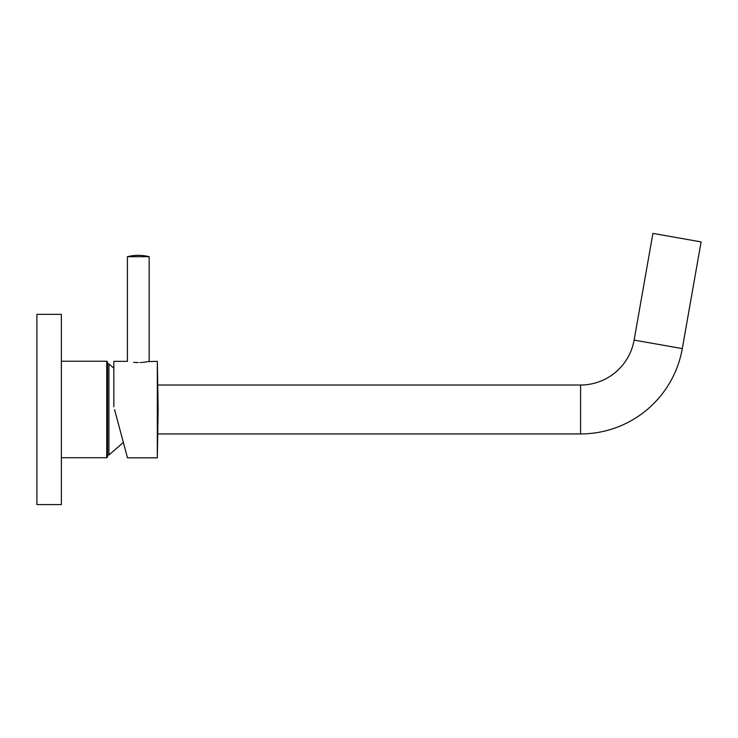 <?xml version="1.0" encoding="UTF-8"?>
<svg xmlns="http://www.w3.org/2000/svg" width="738" height="738" viewBox="0 0 738 738"><rect width="100%" height="100%" fill="white"/><g stroke="black" fill="none" stroke-linecap="round" stroke-linejoin="round"><path stroke-width="1.11" d="M113.827 368.207L108.929 363.945L107.563 363.945L107.563 456.905L107.563 362.044L106.752 361.233L106.752 457.717L107.563 456.905M61.365 314.342L61.365 504.598L36.9 504.598L36.9 314.342L61.365 314.342M108.929 363.945L108.929 454.995L107.563 454.995M114.556 409.59L127.48 457.828L114.556 409.59M127.416 256.704L149.159 256.704A44.169 44.169 0 0 0 127.416 256.704L127.416 361.343L113.827 361.343L113.827 406.869M157.314 457.828L158.153 409.59L157.314 361.343L157.314 457.828L127.48 457.828M138.283 362.589C152.314 361.233 152.314 361.233 138.283 362.589C124.261 361.233 124.261 361.233 138.283 362.589L133.587 362.349M157.314 361.343L148.07 361.583M147.674 361.657L147.194 361.749M146.659 361.841L146.013 361.952M145.303 362.063L144.602 362.164M144.537 362.173L143.08 362.34M142.277 362.413L141.447 362.478M140.534 362.533L140.036 362.552M157.729 385.015L580.575 385.015A54.363 54.363 0 0 0 634.108 340.089L682.29 348.585L701.1 241.898L652.918 233.402L634.108 340.089M157.729 433.935L580.575 433.935A103.283 103.283 0 0 0 682.29 348.585M580.575 385.015L580.575 433.935M106.752 361.233L61.365 361.233M106.752 457.717L61.365 457.717M123.357 442.449L108.929 454.995M149.159 256.704L149.159 361.343"/></g></svg>

